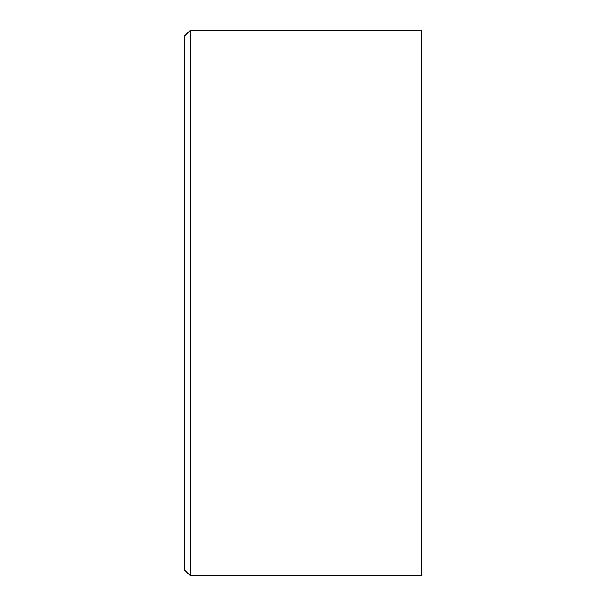 <?xml version="1.0" encoding="UTF-8"?>
<svg xmlns="http://www.w3.org/2000/svg" width="606" height="606" viewBox="0 0 606 606"><rect width="100%" height="100%" fill="white"/><g stroke="black" fill="none" stroke-linecap="round" stroke-linejoin="round"><path stroke-width="0.91" d="M190.284 575.7L421.17 575.7L421.17 30.3L190.284 30.3L190.284 575.7L184.83 570.246L184.83 35.754L190.284 30.3"/></g></svg>
